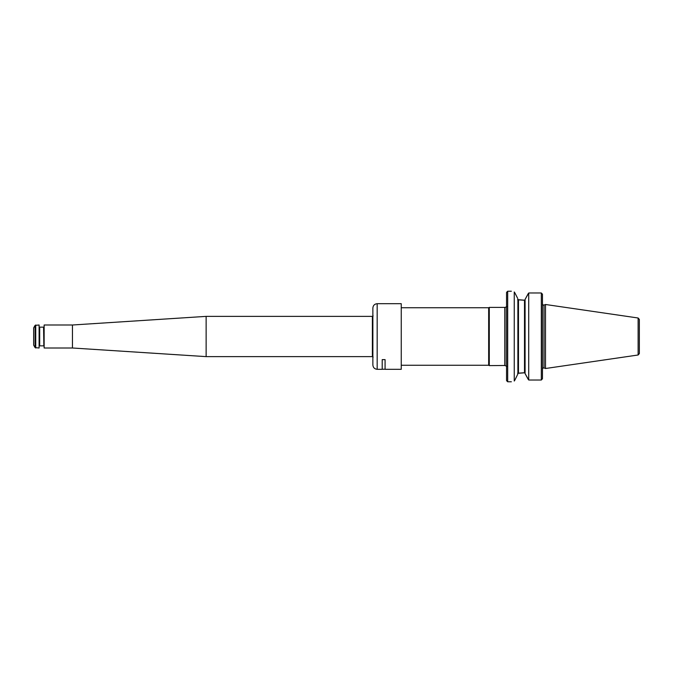 <?xml version="1.0" encoding="UTF-8"?>
<svg xmlns="http://www.w3.org/2000/svg" width="673" height="673" viewBox="0 0 673 673"><rect width="100%" height="100%" fill="white"/><g stroke="black" fill="none" stroke-linecap="round" stroke-linejoin="round"><path stroke-width="1.01" d="M504.817 365.607L504.817 307.393L489.288 307.393L489.288 365.607L504.977 365.481L506.828 366.398M401.613 307.754L488.665 307.754L488.665 365.246L489.288 365.607M638.122 318.001L639.35 319.423L639.35 353.577L638.122 354.999L545.5 368.51L545.5 304.49L638.122 318.001L638.122 354.999M541.319 292.982L542.253 293.958L541.319 292.982L541.319 380.018L542.472 378.756L541.319 380.018L528.717 380.018L528.717 292.982L541.319 292.982L528.717 292.982L525.083 299.418L525.083 373.582L528.717 380.018M542.472 294.244L542.472 378.756M525.083 373.254L524.503 372.304L524.503 300.696L525.083 299.746M525.083 299.418L528.196 293.672M528.196 379.328L525.083 373.582M517.89 299.367L518.471 300.671L518.471 372.329L517.89 373.633M517.613 299.678L524.948 300.208M517.613 373.322L524.948 372.792M523.855 300.208L518.841 299.864M523.855 372.792L518.841 373.136M517.89 373.952L514.87 380.11L517.89 373.952L517.89 299.048M514.87 292.89L517.613 298.265M514.87 380.11L514.256 381.027L514.256 291.973C510.412 290.997 510.412 290.997 514.256 291.973L514.862 292.89M514.256 381.027C510.412 382.003 510.412 382.003 514.256 381.027M507.686 381.776L506.542 380.624L506.542 292.376L507.686 291.224L507.686 381.776L511.354 381.776M44.14 325L44.14 348L44.14 325L72.457 325L206.131 316.377L206.131 356.623L372.388 356.623L373.136 357.052M72.457 325L72.457 348L206.131 356.623M33.65 336.5L33.65 345.123L35.105 347.638L35.105 325.362L33.65 327.877L33.65 336.5M35.105 347.638L39.11 348L39.11 325L35.105 325.362M39.11 348L39.11 325M401.251 303.691L401.251 369.309L401.251 303.691L377.174 303.691C374.558 303.952 373.12 305.382 372.867 308.007L372.867 364.993C373.12 367.618 374.558 369.048 377.174 369.309L377.174 303.691M377.174 369.309L382.205 369.309L382.205 359.626L385.082 359.626L385.082 369.309L401.251 369.309M506.828 306.602L504.977 307.519L504.977 365.481M545.5 304.49L544.02 305.037L544.02 367.963L545.5 368.51M524.503 304.087L524.503 326.556M524.503 346.444L524.503 368.913M206.131 316.377L372.388 316.377L372.388 356.623M35.728 348L35.728 325M43.568 345.846L39.69 345.846L39.69 327.154L43.568 327.154L43.854 346.132M488.665 307.754L489.288 307.393M401.613 365.246L488.665 365.246M544.02 367.963C543.691 367.475 543.178 367.828 542.472 369.048M544.02 305.037C543.691 305.525 543.178 305.172 542.472 303.952M507.686 291.224L511.354 291.224M372.388 316.377L373.136 315.948M44.14 348L72.457 348M382.205 369.233L385.082 369.233"/></g></svg>
